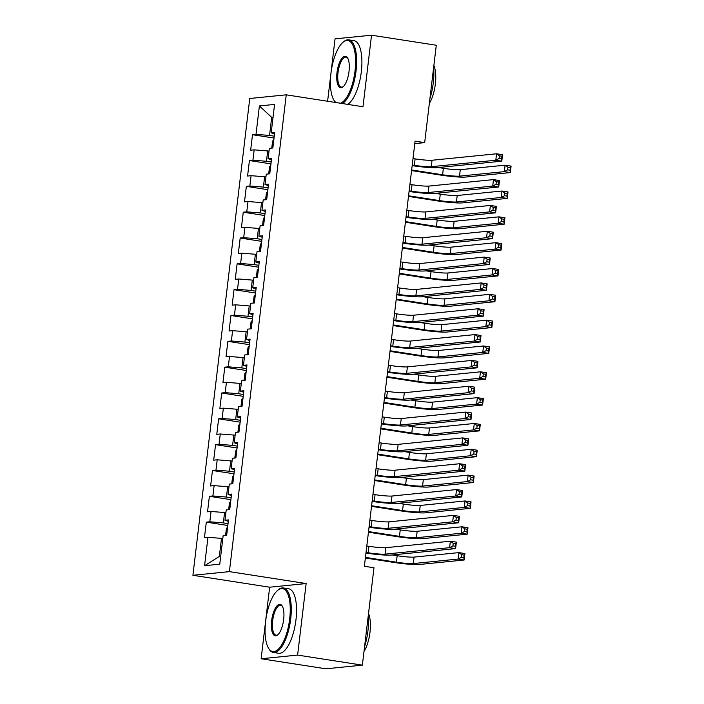 <?xml version="1.0" encoding="UTF-8"?>
<svg xmlns="http://www.w3.org/2000/svg" width="704" height="704" viewBox="0 0 704 704"><rect width="100%" height="100%" fill="white"/><g stroke="black" fill="none" stroke-linecap="round" stroke-linejoin="round"><path stroke-width="1.06" d="M261.131 658.75L297.607 655.09L306.143 583.546L269.658 587.206L261.131 658.75L325.89 668.8L362.366 665.148L373.982 567.767L364.382 566.28L415.078 141.134L424.67 142.63L436.286 45.25L371.527 35.2L335.042 38.852L327.606 101.253M269.658 587.206L192.905 575.291L249.762 98.49L286.246 94.829L229.39 571.63L192.905 575.291M273.011 117.577L271.7 117.374L259.398 105.943L256.01 134.358L252.507 134.71L250.659 150.207L254.162 149.855L252.93 160.186L249.427 160.538L247.579 176.035L251.082 175.683L249.85 186.014L246.347 186.366L244.499 201.863L248.002 201.511L246.77 211.842L243.267 212.194L241.419 227.691L244.922 227.339L243.69 237.67L240.187 238.022L238.339 253.519L241.842 253.167L240.61 263.498L237.107 263.85L235.259 279.347L238.762 278.995L237.53 289.326L234.027 289.678L232.179 305.175L235.682 304.823L234.45 315.154L230.947 315.506L229.099 331.003L232.602 330.66L231.37 340.991L227.867 341.334L226.019 356.831L229.522 356.488L228.29 366.819L224.787 367.171L222.939 382.668L226.442 382.316L225.21 392.647L221.707 392.999L219.859 408.496L223.362 408.144L222.13 418.475L218.627 418.827L216.779 434.324L220.282 433.972L219.05 444.303L215.547 444.655L213.699 460.152L217.202 459.8L215.97 470.131L212.467 470.483L210.619 485.98L214.122 485.628L212.89 495.959L209.387 496.311L207.539 511.808L211.042 511.456L209.81 521.787L206.307 522.139L204.459 537.636L207.962 537.284L221.496 538.384L219.34 556.459L220.695 556.327M259.398 105.943L274.578 104.421L271.19 132.836L274.516 133.945M219.34 556.459L204.574 565.699L219.754 564.177L223.142 535.762L226.644 535.41L228.492 519.913L224.99 520.265L226.222 509.934L229.724 509.582L231.572 494.085L228.07 494.437L229.302 484.106L232.804 483.754L234.652 468.257L231.15 468.609L232.382 458.278L235.884 457.926L237.732 442.429L234.23 442.781L235.462 432.45L238.964 432.098L240.812 416.601L237.31 416.953L238.542 406.622L242.044 406.27L243.892 390.773L240.39 391.125L241.622 380.794L245.124 380.442L246.972 364.945L243.47 365.297L244.702 354.966L248.204 354.614L250.052 339.117L246.55 339.469L247.782 329.138L251.284 328.786L253.132 313.289L249.63 313.641L250.862 303.301L254.364 302.958L256.212 287.461L252.71 287.804L253.942 277.473L257.444 277.13L259.292 261.624L255.79 261.976L257.022 251.645L260.524 251.293L262.372 235.796L258.87 236.148L260.102 225.817L263.604 225.465L265.452 209.968L261.95 210.32L263.182 199.989L266.684 199.637L268.532 184.14L265.03 184.492L266.262 174.161L269.764 173.809L271.612 158.312L268.11 158.664L269.342 148.333L272.844 147.981L274.692 132.484L271.19 132.836M204.574 565.699L207.962 537.284M228.052 523.618L223.344 522.887L224.576 512.547L225.887 512.758M209.81 521.787L223.344 522.887M211.042 511.456L224.576 512.547M231.132 497.781L226.424 497.05L227.656 486.719L228.967 486.922M212.89 495.959L226.424 497.05M214.122 485.628L227.656 486.719M224.99 520.265L228.316 521.374M234.212 471.953L229.504 471.222L230.736 460.891L232.047 461.094M215.97 470.131L229.504 471.222M217.202 459.8L230.736 460.891M228.07 494.437L231.396 495.546M237.292 446.125L232.584 445.394L233.816 435.063L235.127 435.266M219.05 444.303L232.584 445.394M220.282 433.972L233.816 435.063M231.15 468.609L234.476 469.718M240.372 420.297L235.664 419.566L236.896 409.235L238.207 409.438M222.13 418.475L235.664 419.566M223.362 408.144L236.896 409.235M234.23 442.781L237.556 443.89M243.452 394.469L238.744 393.738L239.976 383.407L241.287 383.61M225.21 392.647L238.744 393.738M226.442 382.316L239.976 383.407M237.31 416.953L240.636 418.062M246.532 368.641L241.824 367.91L243.056 357.579L244.367 357.782M228.29 366.819L241.824 367.91M229.522 356.488L243.056 357.579M240.39 391.125L243.716 392.234M249.612 342.813L244.904 342.082L246.136 331.751L247.447 331.954M231.37 340.991L244.904 342.082M232.602 330.66L246.136 331.751M243.47 365.297L246.796 366.406M252.692 316.985L247.984 316.254L249.216 305.923L250.527 306.126M234.45 315.154L247.984 316.254M235.682 304.823L249.216 305.923M246.55 339.469L249.876 340.578M255.772 291.157L251.064 290.426L252.296 280.095L253.607 280.298M237.53 289.326L251.064 290.426M238.762 278.995L252.296 280.095M249.63 313.641L252.956 314.75M258.852 265.329L254.144 264.598L255.376 254.267L256.687 254.47M240.61 263.498L254.144 264.598M241.842 253.167L255.376 254.267M252.71 287.804L256.036 288.913M261.932 239.492L257.224 238.762L258.456 228.43L259.767 228.642M243.69 237.67L257.224 238.762M244.922 227.339L258.456 228.43M255.79 261.976L259.116 263.085M265.012 213.664L260.304 212.934L261.536 202.602L262.847 202.805M246.77 211.842L260.304 212.934M248.002 201.511L261.536 202.602M258.87 236.148L262.196 237.257M268.092 187.836L263.384 187.106L264.616 176.774L265.927 176.977M249.85 186.014L263.384 187.106M251.082 175.683L264.616 176.774M261.95 210.32L265.276 211.429M271.172 162.008L266.464 161.278L267.696 150.946L269.007 151.149M252.93 160.186L266.464 161.278M254.162 149.855L267.696 150.946M265.03 184.492L268.356 185.601M274.252 136.18L269.544 135.45L271.7 117.374L273.055 117.234M256.01 134.358L269.544 135.45M268.11 158.664L271.436 159.773M297.607 655.09L362.366 665.148M286.246 94.829L362.991 106.744L371.527 35.2M306.143 583.546L229.39 571.63M414.788 143.616L424.67 142.63M222.807 538.586L221.496 538.384M252.507 134.71L274.032 138.046M249.427 160.538L270.952 163.874M246.347 186.366L267.872 189.702M243.267 212.194L264.792 215.538M240.187 238.022L261.712 241.366M237.107 263.85L258.632 267.194M234.027 289.678L255.552 293.022M230.947 315.506L252.472 318.85M227.867 341.334L249.392 344.678M224.787 367.171L246.312 370.506M221.707 392.999L243.232 396.334M218.627 418.827L240.152 422.162M215.547 444.655L237.072 447.99M212.467 470.483L233.992 473.818M209.387 496.311L230.912 499.655M206.307 522.139L227.832 525.483M412.236 165.018L414.339 165.343A13.059 1.153 -173.2 0 0 431.262 166.707L495.792 160.239L496.566 153.78L502.559 154.713L501.794 161.172L437.263 167.64A19.589 1.734 6.8 0 1 412.157 165.634M413.002 158.558L415.114 158.884A13.059 1.153 -173.2 0 0 432.036 160.248L496.566 153.78L499.418 155.874L499.11 158.453L501.503 158.822L501.811 156.244L499.418 155.874M501.503 158.822L501.794 161.172L495.792 160.239L499.11 158.453M501.811 156.244L502.559 154.713M273.838 139.612L272.598 141.126L271.77 148.086M411.646 169.963L442.587 174.759A13.059 1.153 -173.2 0 0 459.51 176.132L504.328 171.635L505.094 165.185L511.095 166.109L510.321 172.568L465.511 177.065A19.589 1.734 6.8 0 1 440.123 175.014L411.567 170.579M438.354 167.526L443.362 168.309A13.059 1.153 -173.2 0 0 460.284 169.673L505.094 165.185L507.945 167.27L507.637 169.849L510.039 170.227L510.347 167.64L507.945 167.27M510.039 170.227L510.321 172.568L504.328 171.635L507.637 169.849M510.347 167.64L511.095 166.109M409.156 190.846L411.259 191.171A13.059 1.153 -173.2 0 0 428.182 192.535L492.712 186.067L493.486 179.608L499.479 180.541L498.714 187L434.183 193.468A19.589 1.734 6.8 0 1 409.077 191.462M409.922 184.386L412.034 184.712A13.059 1.153 -173.2 0 0 428.956 186.076L493.486 179.608L496.338 181.702L496.03 184.281L498.423 184.659L498.731 182.072L496.338 181.702M498.423 184.659L498.714 187L492.712 186.067L496.03 184.281M498.731 182.072L499.479 180.541M406.076 216.674L408.179 216.999A13.059 1.153 -173.2 0 0 425.102 218.363L489.632 211.895L490.406 205.445L496.399 206.369L495.634 212.828L431.103 219.296A19.589 1.734 6.8 0 1 405.997 217.29M406.842 210.214L408.954 210.54A13.059 1.153 -173.2 0 0 425.876 211.913L490.406 205.445L493.258 207.53L492.95 210.109L495.343 210.487L495.651 207.9L493.258 207.53M495.343 210.487L495.634 212.828L489.632 211.895L492.95 210.109M495.651 207.9L496.399 206.369M270.758 165.44L269.518 166.962L268.69 173.914M408.566 195.791L439.507 200.596A13.059 1.153 -173.2 0 0 456.43 201.96L501.248 197.472L502.014 191.013L508.015 191.946L507.241 198.396L462.431 202.893A19.589 1.734 6.8 0 1 437.043 200.842L408.487 196.407M435.274 193.362L440.282 194.137A13.059 1.153 -173.2 0 0 457.204 195.501L502.014 191.013L504.865 193.098L504.557 195.686L506.959 196.055L507.267 193.468L504.865 193.098M506.959 196.055L507.241 198.396L501.248 197.472L504.557 195.686M507.267 193.468L508.015 191.946M267.678 191.268L266.438 192.79L265.61 199.751M405.486 221.619L436.427 226.424A13.059 1.153 -173.2 0 0 453.35 227.788L498.168 223.3L498.934 216.841L504.935 217.774L504.161 224.224L459.351 228.721A19.589 1.734 6.8 0 1 433.963 226.67L405.407 222.235M432.194 219.19L437.202 219.965A13.059 1.153 -173.2 0 0 454.124 221.329L498.934 216.841L501.785 218.926L501.477 221.514L503.879 221.883L504.187 219.296L501.785 218.926M503.879 221.883L504.161 224.224L498.168 223.3L501.477 221.514M504.187 219.296L504.935 217.774M340.437 103.242A31.856 11.757 -81.2 0 0 355.036 70.796A31.856 11.757 -81.2 0 0 342.883 42.39A31.856 11.757 -81.2 0 0 330.977 73.207A31.856 11.757 -81.2 0 0 333.916 100.179A31.856 11.757 -81.2 0 0 335.984 102.555M342.883 42.39L343.596 41.774A32.639 12.047 98.8 0 1 348.735 39.855A32.639 12.047 98.8 0 1 356.057 70.875A32.639 12.047 98.8 0 1 342.346 103.541M335.518 102.476A32.639 12.047 98.8 0 1 334.409 100.98L333.916 100.179M336.996 72.6A15.928 5.878 98.8 0 1 347.556 57.913A15.928 5.878 98.8 0 1 349.026 71.394A15.928 5.878 98.8 0 1 343.068 86.803A15.928 5.878 98.8 0 1 336.996 72.6M347.802 58.344A15.145 5.588 -81.2 0 0 346.051 57.147A15.145 5.588 -81.2 0 0 338.008 72.688A15.145 5.588 -81.2 0 0 341.405 87.076A15.145 5.588 -81.2 0 0 343.438 86.469M433.62 67.575A32.639 12.047 98.8 0 1 433.286 82.861A32.639 12.047 98.8 0 1 429.942 98.454M433.875 65.49A23.505 8.668 98.8 0 1 435.354 84.066A23.505 8.668 98.8 0 1 429.352 103.391M348.735 39.855L354.015 40.674A32.639 12.047 98.8 0 1 361.328 71.694A32.639 12.047 98.8 0 1 347.626 104.359M265.628 621.289A31.856 11.757 -81.2 0 0 268.558 648.27A31.856 11.757 -81.2 0 0 289.678 618.878A31.856 11.757 -81.2 0 0 277.526 590.48A31.856 11.757 -81.2 0 0 265.628 621.289M277.526 590.48L278.247 589.855A32.639 12.047 98.8 0 1 283.378 587.946A32.639 12.047 98.8 0 1 290.699 618.966A32.639 12.047 98.8 0 1 273.363 652.458A32.639 12.047 98.8 0 1 269.051 649.07L268.558 648.27M271.638 620.69A15.928 5.878 98.8 0 1 282.198 605.994A15.928 5.878 98.8 0 1 283.668 619.485A15.928 5.878 98.8 0 1 277.719 634.894A15.928 5.878 98.8 0 1 271.638 620.69M282.445 606.426A15.145 5.588 -81.2 0 0 280.694 605.229A15.145 5.588 -81.2 0 0 272.65 620.77A15.145 5.588 -81.2 0 0 276.047 635.166A15.145 5.588 -81.2 0 0 278.08 634.559M368.271 615.657A32.639 12.047 98.8 0 1 367.928 630.951A32.639 12.047 98.8 0 1 364.584 646.545M368.518 613.571A23.505 8.668 98.8 0 1 369.996 632.157A23.505 8.668 98.8 0 1 363.994 651.482M283.378 587.946L288.658 588.764A32.639 12.047 98.8 0 1 295.97 619.784A32.639 12.047 98.8 0 1 278.643 653.277L273.363 652.458M402.996 242.502L405.099 242.827A13.059 1.153 -173.2 0 0 422.022 244.191L486.552 237.723L487.326 231.273L493.319 232.197L492.554 238.656L428.023 245.124A19.589 1.734 6.8 0 1 402.917 243.118M403.762 236.042L405.874 236.368A13.059 1.153 -173.2 0 0 422.796 237.741L487.326 231.273L490.178 233.358L489.87 235.937L492.263 236.315L492.571 233.728L490.178 233.358M492.263 236.315L492.554 238.656L486.552 237.723L489.87 235.937M492.571 233.728L493.319 232.197M399.916 268.33L402.019 268.655A13.059 1.153 -173.2 0 0 418.942 270.028L483.472 263.56L484.246 257.101L490.239 258.034L489.474 264.484L424.943 270.952A19.589 1.734 6.8 0 1 399.837 268.946M400.682 261.87L402.794 262.196A13.059 1.153 -173.2 0 0 419.716 263.569L484.246 257.101L487.098 259.186L486.79 261.774L489.183 262.143L489.491 259.556L487.098 259.186M489.183 262.143L489.474 264.484L483.472 263.56L486.79 261.774M489.491 259.556L490.239 258.034M264.598 217.096L263.358 218.618L262.53 225.579M402.406 247.447L433.347 252.252A13.059 1.153 -173.2 0 0 450.27 253.616L495.088 249.128L495.854 242.669L501.855 243.602L501.081 250.061L456.271 254.549A19.589 1.734 6.8 0 1 430.883 252.498L402.327 248.063M429.114 245.018L434.122 245.793A13.059 1.153 -173.2 0 0 451.044 247.157L495.854 242.669L498.705 244.754L498.397 247.342L500.799 247.711L501.107 245.133L498.705 244.754M500.799 247.711L501.081 250.061L495.088 249.128L498.397 247.342M501.107 245.133L501.855 243.602M261.527 242.924L260.278 244.446L259.45 251.407M399.326 273.275L430.267 278.08A13.059 1.153 -173.2 0 0 447.19 279.444L492.008 274.956L492.774 268.497L498.775 269.43L498.001 275.889L453.191 280.377A19.589 1.734 6.8 0 1 427.803 278.326L399.247 273.891M426.034 270.846L431.042 271.621A13.059 1.153 -173.2 0 0 447.964 272.985L492.774 268.497L495.625 270.582L495.317 273.17L497.719 273.539L498.027 270.961L495.625 270.582M497.719 273.539L498.001 275.889L492.008 274.956L495.317 273.17M498.027 270.961L498.775 269.43M396.836 294.158L398.939 294.483A13.059 1.153 -173.2 0 0 415.862 295.856L480.401 289.388L481.166 282.929L487.159 283.862L486.394 290.312L421.863 296.78A19.589 1.734 6.8 0 1 396.757 294.774M397.602 287.698L399.714 288.024A13.059 1.153 -173.2 0 0 416.636 289.397L481.166 282.929L484.018 285.014L483.71 287.602L486.103 287.971L486.411 285.384L484.018 285.014M486.103 287.971L486.394 290.312L480.401 289.388L483.71 287.602M486.411 285.384L487.159 283.862M258.447 268.752L257.198 270.274L256.37 277.235M396.246 299.103L427.187 303.908A13.059 1.153 -173.2 0 0 444.11 305.272L488.928 300.784L489.694 294.325L495.695 295.258L494.921 301.717L450.111 306.205A19.589 1.734 6.8 0 1 424.723 304.154L396.167 299.719M422.954 296.674L427.962 297.449A13.059 1.153 -173.2 0 0 444.884 298.822L489.694 294.325L492.545 296.41L492.237 298.998L494.639 299.367L494.947 296.789L492.545 296.41M494.639 299.367L494.921 301.717L488.928 300.784L492.237 298.998M494.947 296.789L495.695 295.258M393.756 319.986L395.859 320.311A13.059 1.153 -173.2 0 0 412.782 321.684L477.321 315.216L478.086 308.757L484.079 309.69L483.314 316.14L418.783 322.608A19.589 1.734 6.8 0 1 393.677 320.602M394.522 313.526L396.634 313.861A13.059 1.153 -173.2 0 0 413.556 315.225L478.086 308.757L480.938 310.842L480.63 313.43L483.023 313.799L483.331 311.221L480.938 310.842M483.023 313.799L483.314 316.14L477.321 315.216L480.63 313.43M483.331 311.221L484.079 309.69M255.367 294.58L254.118 296.102L253.29 303.063M393.166 324.931L424.107 329.736A13.059 1.153 -173.2 0 0 441.03 331.1L485.848 326.612L486.614 320.153L492.615 321.086L491.841 327.545L447.031 332.033A19.589 1.734 6.8 0 1 421.643 329.982L393.087 325.547M419.874 322.502L424.882 323.277A13.059 1.153 -173.2 0 0 441.804 324.65L486.614 320.153L489.465 322.247L489.157 324.826L491.559 325.195L491.867 322.617L489.465 322.247M491.559 325.195L491.841 327.545L485.848 326.612L489.157 324.826M491.867 322.617L492.615 321.086M390.676 345.814L392.779 346.139A13.059 1.153 -173.2 0 0 409.702 347.512L474.241 341.044L475.006 334.585L480.999 335.518L480.234 341.977L415.703 348.445A19.589 1.734 6.8 0 1 390.597 346.43M391.442 339.354L393.554 339.689A13.059 1.153 -173.2 0 0 410.476 341.053L475.006 334.585L477.858 336.67L477.55 339.258L479.943 339.627L480.251 337.049L477.858 336.67M479.943 339.627L480.234 341.977L474.241 341.044L477.55 339.258M480.251 337.049L480.999 335.518M252.287 320.408L251.038 321.93L250.21 328.891M390.086 350.759L421.027 355.564A13.059 1.153 -173.2 0 0 437.95 356.937L482.768 352.44L483.534 345.981L489.535 346.914L488.761 353.373L443.951 357.861A19.589 1.734 6.8 0 1 418.563 355.81L390.007 351.384M416.794 348.33L421.802 349.105A13.059 1.153 -173.2 0 0 438.724 350.478L483.534 345.981L486.385 348.075L486.077 350.654L488.479 351.023L488.787 348.445L486.385 348.075M488.479 351.023L488.761 353.373L482.768 352.44L486.077 350.654M488.787 348.445L489.535 346.914M387.596 371.642L389.699 371.976A13.059 1.153 -173.2 0 0 406.622 373.34L471.161 366.872L471.926 360.413L477.919 361.346L477.154 367.805L412.623 374.273A19.589 1.734 6.8 0 1 387.517 372.266M388.362 365.191L390.474 365.517A13.059 1.153 -173.2 0 0 407.396 366.881L471.926 360.413L474.778 362.498L474.47 365.086L476.863 365.455L477.171 362.877L474.778 362.498M476.863 365.455L477.154 367.805L471.161 366.872L474.47 365.086M477.171 362.877L477.919 361.346M249.207 346.236L247.958 347.758L247.13 354.719M387.006 376.587L417.947 381.392A13.059 1.153 -173.2 0 0 434.87 382.765L479.688 378.268L480.454 371.809L486.455 372.742L485.681 379.201L440.871 383.689A19.589 1.734 6.8 0 1 415.483 381.638L386.927 377.212M413.714 374.158L418.722 374.933A13.059 1.153 -173.2 0 0 435.644 376.306L480.454 371.809L483.305 373.903L482.997 376.482L485.399 376.86L485.707 374.273L483.305 373.903M485.399 376.86L485.681 379.201L479.688 378.268L482.997 376.482M485.707 374.273L486.455 372.742M384.516 397.47L386.619 397.804A13.059 1.153 -173.2 0 0 403.542 399.168L468.081 392.7L468.846 386.241L474.839 387.174L474.074 393.633L409.543 400.101A19.589 1.734 6.8 0 1 384.437 398.094M385.282 391.019L387.394 391.345A13.059 1.153 -173.2 0 0 404.316 392.709L468.846 386.241L471.698 388.326L471.39 390.914L473.783 391.283L474.091 388.705L471.698 388.326M473.783 391.283L474.074 393.633L468.081 392.7L471.39 390.914M474.091 388.705L474.839 387.174M246.127 372.073L244.878 373.586L244.05 380.547M383.926 402.415L414.867 407.22A13.059 1.153 -173.2 0 0 431.79 408.593L476.608 404.096L477.374 397.646L483.375 398.57L482.601 405.029L437.791 409.517A19.589 1.734 6.8 0 1 412.403 407.466L383.847 403.04M410.634 399.986L415.642 400.77A13.059 1.153 -173.2 0 0 432.564 402.134L477.374 397.646L480.225 399.731L479.917 402.31L482.319 402.688L482.627 400.101L480.225 399.731M482.319 402.688L482.601 405.029L476.608 404.096L479.917 402.31M482.627 400.101L483.375 398.57M381.436 423.306L383.539 423.632A13.059 1.153 -173.2 0 0 400.462 424.996L465.001 418.528L465.766 412.069L471.759 413.002L470.994 419.461L406.463 425.929A19.589 1.734 6.8 0 1 381.357 423.922M382.202 416.847L384.314 417.173A13.059 1.153 -173.2 0 0 401.236 418.537L465.766 412.069L468.618 414.163L468.31 416.742L470.703 417.111L471.011 414.533L468.618 414.163M470.703 417.111L470.994 419.461L465.001 418.528L468.31 416.742M471.011 414.533L471.759 413.002M243.047 397.901L241.798 399.414L240.97 406.375M380.846 428.252L411.787 433.048A13.059 1.153 -173.2 0 0 428.71 434.421L473.528 429.924L474.294 423.474L480.295 424.398L479.521 430.857L434.711 435.354A19.589 1.734 6.8 0 1 409.323 433.294L380.767 428.868M407.554 425.814L412.562 426.598A13.059 1.153 -173.2 0 0 429.484 427.962L474.294 423.474L477.145 425.559L476.837 428.138L479.239 428.516L479.547 425.929L477.145 425.559M479.239 428.516L479.521 430.857L473.528 429.924L476.837 428.138M479.547 425.929L480.295 424.398M378.356 449.134L380.459 449.46A13.059 1.153 -173.2 0 0 397.382 450.824L461.921 444.356L462.686 437.897L468.679 438.83L467.914 445.289L403.383 451.757A19.589 1.734 6.8 0 1 378.277 449.75M379.122 442.675L381.234 443.001A13.059 1.153 -173.2 0 0 398.156 444.365L462.686 437.897L465.538 439.991L465.23 442.57L467.623 442.939L467.931 440.361L465.538 439.991M467.623 442.939L467.914 445.289L461.921 444.356L465.23 442.57M467.931 440.361L468.679 438.83M239.967 423.729L238.718 425.242L237.89 432.203M377.766 454.08L408.707 458.885A13.059 1.153 -173.2 0 0 425.63 460.249L470.448 455.752L471.214 449.302L477.215 450.226L476.441 456.685L431.631 461.182A19.589 1.734 6.8 0 1 406.243 459.131L377.687 454.696M404.474 451.642L409.482 452.426A13.059 1.153 -173.2 0 0 426.404 453.79L471.214 449.302L474.065 451.387L473.757 453.966L476.159 454.344L476.467 451.757L474.065 451.387M476.159 454.344L476.441 456.685L470.448 455.752L473.757 453.966M476.467 451.757L477.215 450.226M375.276 474.962L377.379 475.288A13.059 1.153 -173.2 0 0 394.302 476.652L458.841 470.184L459.606 463.734L465.599 464.658L464.834 471.117L400.303 477.585A19.589 1.734 6.8 0 1 375.197 475.578M376.042 468.503L378.154 468.829A13.059 1.153 -173.2 0 0 395.076 470.193L459.606 463.734L462.458 465.819L462.15 468.398L464.543 468.776L464.851 466.189L462.458 465.819M464.543 468.776L464.834 471.117L458.841 470.184L462.15 468.398M464.851 466.189L465.599 464.658M236.887 449.557L235.638 451.079L234.81 458.031M374.686 479.908L405.627 484.713A13.059 1.153 -173.2 0 0 422.55 486.077L467.368 481.589L468.134 475.13L474.135 476.062L473.361 482.513L428.551 487.01A19.589 1.734 6.8 0 1 403.163 484.959L374.607 480.524M401.394 477.479L406.402 478.254A13.059 1.153 -173.2 0 0 423.324 479.618L468.134 475.13L470.985 477.215L470.677 479.802L473.079 480.172L473.387 477.585L470.985 477.215M473.079 480.172L473.361 482.513L467.368 481.589L470.677 479.802M473.387 477.585L474.135 476.062M372.196 500.79L374.299 501.116A13.059 1.153 -173.2 0 0 391.222 502.48L455.761 496.012L456.526 489.562L462.519 490.486L461.754 496.945L397.223 503.413A19.589 1.734 6.8 0 1 372.117 501.406M372.962 494.331L375.074 494.657A13.059 1.153 -173.2 0 0 391.996 496.03L456.526 489.562L459.378 491.647L459.07 494.226L461.463 494.604L461.771 492.017L459.378 491.647M461.463 494.604L461.754 496.945L455.761 496.012L459.07 494.226M461.771 492.017L462.519 490.486M233.807 475.385L232.558 476.907L231.73 483.868M371.606 505.736L402.547 510.541A13.059 1.153 -173.2 0 0 419.47 511.905L464.288 507.417L465.054 500.958L471.055 501.89L470.281 508.341L425.471 512.838A19.589 1.734 6.8 0 1 400.083 510.787L371.527 506.352M398.314 503.307L403.322 504.082A13.059 1.153 -173.2 0 0 420.244 505.446L465.054 500.958L467.905 503.043L467.597 505.63L469.999 506L470.307 503.413L467.905 503.043M469.999 506L470.281 508.341L464.288 507.417L467.597 505.63M470.307 503.413L471.055 501.89M369.116 526.618L371.219 526.944A13.059 1.153 -173.2 0 0 388.142 528.308L452.681 521.84L453.446 515.39L459.439 516.314L458.674 522.773L394.143 529.241A19.589 1.734 6.8 0 1 369.037 527.234M369.882 520.159L371.994 520.485A13.059 1.153 -173.2 0 0 388.916 521.858L453.446 515.39L456.298 517.475L455.99 520.054L458.383 520.432L458.691 517.845L456.298 517.475M458.383 520.432L458.674 522.773L452.681 521.84L455.99 520.054M458.691 517.845L459.439 516.314M230.727 501.213L229.478 502.735L228.65 509.696M368.526 531.564L399.467 536.369A13.059 1.153 -173.2 0 0 416.39 537.733L461.208 533.245L461.974 526.786L467.975 527.718L467.201 534.178L422.391 538.666A19.589 1.734 6.8 0 1 397.003 536.615L368.447 532.18M395.234 529.135L400.242 529.91A13.059 1.153 -173.2 0 0 417.164 531.274L461.974 526.786L464.825 528.871L464.517 531.458L466.919 531.828L467.227 529.25L464.825 528.871M466.919 531.828L467.201 534.178L461.208 533.245L464.517 531.458M467.227 529.25L467.975 527.718M366.036 552.446L368.139 552.772A13.059 1.153 -173.2 0 0 385.062 554.145L449.601 547.677L450.366 541.218L456.368 542.15L455.594 548.601L391.063 555.069A19.589 1.734 6.8 0 1 365.957 553.062M366.802 545.987L368.914 546.313A13.059 1.153 -173.2 0 0 385.836 547.686L450.366 541.218L453.218 543.303L452.91 545.89L455.303 546.26L455.611 543.673L453.218 543.303M455.303 546.26L455.594 548.601L449.601 547.677L452.91 545.89M455.611 543.673L456.368 542.15M227.647 527.041L226.398 528.563L225.57 535.524M365.446 557.392L396.396 562.197A13.059 1.153 -173.2 0 0 413.31 563.561L458.128 559.073L458.894 552.614L464.895 553.546L464.121 560.006L419.311 564.494A19.589 1.734 6.8 0 1 393.923 562.443L365.367 558.008M392.154 554.963L397.162 555.738A13.059 1.153 -173.2 0 0 414.084 557.102L458.894 552.614L461.745 554.699L461.437 557.286L463.839 557.656L464.147 555.078L461.745 554.699M463.839 557.656L464.121 560.006L458.128 559.073L461.437 557.286M464.147 555.078L464.895 553.546M415.114 158.884L414.339 165.343M432.036 160.248L431.262 166.707M443.362 168.309L442.587 174.759M460.284 169.673L459.51 176.132M412.034 184.712L411.259 191.171M428.956 186.076L428.182 192.535M408.954 210.54L408.179 216.999M425.876 211.913L425.102 218.363M440.282 194.137L439.507 200.596M457.204 195.501L456.43 201.96M437.202 219.965L436.427 226.424M454.124 221.329L453.35 227.788M405.874 236.368L405.099 242.827M422.796 237.741L422.022 244.191M402.794 262.196L402.019 268.655M419.716 263.569L418.942 270.028M434.122 245.793L433.347 252.252M451.044 247.157L450.27 253.616M431.042 271.621L430.267 278.08M447.964 272.985L447.19 279.444M399.714 288.024L398.939 294.483M416.636 289.397L415.862 295.856M427.962 297.449L427.187 303.908M444.884 298.822L444.11 305.272M396.634 313.861L395.859 320.311M413.556 315.225L412.782 321.684M424.882 323.277L424.107 329.736M441.804 324.65L441.03 331.1M393.554 339.689L392.779 346.139M410.476 341.053L409.702 347.512M421.802 349.105L421.027 355.564M438.724 350.478L437.95 356.937M390.474 365.517L389.699 371.976M407.396 366.881L406.622 373.34M418.722 374.933L417.947 381.392M435.644 376.306L434.87 382.765M387.394 391.345L386.619 397.804M404.316 392.709L403.542 399.168M415.642 400.77L414.867 407.22M432.564 402.134L431.79 408.593M384.314 417.173L383.539 423.632M401.236 418.537L400.462 424.996M412.562 426.598L411.787 433.048M429.484 427.962L428.71 434.421M381.234 443.001L380.459 449.46M398.156 444.365L397.382 450.824M409.482 452.426L408.707 458.885M426.404 453.79L425.63 460.249M378.154 468.829L377.379 475.288M395.076 470.193L394.302 476.652M406.402 478.254L405.627 484.713M423.324 479.618L422.55 486.077M375.074 494.657L374.299 501.116M391.996 496.03L391.222 502.48M403.322 504.082L402.547 510.541M420.244 505.446L419.47 511.905M371.994 520.485L371.219 526.944M388.916 521.858L388.142 528.308M400.242 529.91L399.467 536.369M417.164 531.274L416.39 537.733M368.914 546.313L368.139 552.772M385.836 547.686L385.062 554.145M397.162 555.738L396.396 562.197M414.084 557.102L413.31 563.561"/></g></svg>
